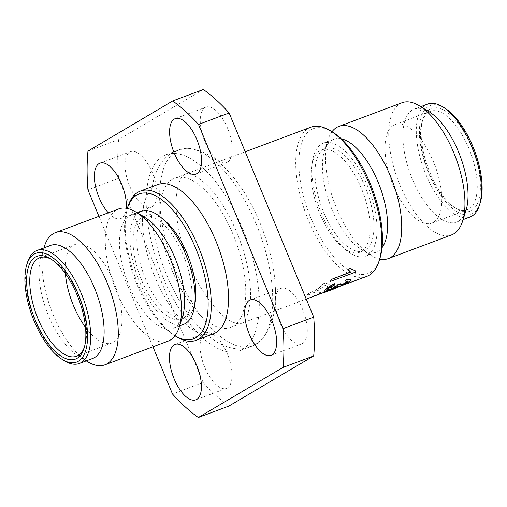 <?xml version="1.0" encoding="UTF-8"?>
<svg xmlns="http://www.w3.org/2000/svg" width="507" height="507" viewBox="0 0 507 507"><rect width="100%" height="100%" fill="white"/><g stroke="black" fill="none" stroke-linecap="round" stroke-linejoin="round"><path stroke-width="0.38" stroke-dasharray="2.54 1.9" d="M227.377 387.906A29.59 12.986 -110.5 0 0 227.827 355.001A29.59 12.986 -110.5 0 0 205.696 332.922A29.59 12.986 -110.5 0 0 204.784 333.359A29.59 12.986 -110.5 0 0 204.334 366.263A29.59 12.986 -110.5 0 0 226.464 388.343A29.59 12.986 -110.5 0 0 227.377 387.906M302.597 343.41A29.59 12.986 -110.5 0 0 303.053 310.506A29.59 12.986 -110.5 0 0 280.916 288.432A29.59 12.986 -110.5 0 0 280.003 288.87A29.59 12.986 -110.5 0 0 279.553 321.768A29.59 12.986 -110.5 0 0 301.684 343.847A29.59 12.986 -110.5 0 0 302.597 343.41M227.523 162.158A29.59 12.986 -110.5 0 0 227.973 129.253A29.59 12.986 -110.5 0 0 205.842 107.173A29.59 12.986 -110.5 0 0 204.929 107.611A29.59 12.986 -110.5 0 0 204.473 140.515A29.59 12.986 -110.5 0 0 226.61 162.595A29.59 12.986 -110.5 0 0 227.523 162.158M152.303 206.647A29.59 12.986 -110.5 0 0 152.753 173.749A29.59 12.986 -110.5 0 0 130.622 151.669A29.59 12.986 -110.5 0 0 129.71 152.106A29.59 12.986 -110.5 0 0 129.253 185.011A29.59 12.986 -110.5 0 0 151.39 207.084A29.59 12.986 -110.5 0 0 152.303 206.647M108.302 212.82A29.59 12.986 -110.5 0 0 120.742 218.568A29.59 12.986 -110.5 0 0 121.655 218.13A29.59 12.986 -110.5 0 0 126.224 208.269M176.677 336.794A79.669 34.964 69.5 0 1 135.534 277.969A79.669 34.964 69.5 0 1 127.884 206.596M157.55 184.637A79.669 34.964 -110.5 0 0 155.098 185.816A79.669 34.964 -110.5 0 0 153.881 274.401A79.669 34.964 -110.5 0 0 213.466 333.847M174.522 335.476L175.004 335.773A77.394 33.963 69.5 0 1 174.522 335.476A77.394 33.963 69.5 0 1 134.551 278.337A77.394 33.963 69.5 0 1 127.124 209.004A77.394 33.963 69.5 0 1 127.301 208.459L127.124 209.004M256.124 344.259A104.708 45.953 -110.5 0 0 257.721 227.839A104.708 45.953 -110.5 0 0 179.408 149.711A104.708 45.953 -110.5 0 0 176.183 151.257A104.708 45.953 -110.5 0 0 174.579 267.677A104.708 45.953 -110.5 0 0 252.898 345.806A104.708 45.953 -110.5 0 0 256.124 344.259M162.772 156.283A104.708 45.953 69.5 0 1 166.004 154.736A104.708 45.953 69.5 0 1 244.317 232.859A104.708 45.953 69.5 0 1 242.72 349.285A104.708 45.953 69.5 0 1 239.488 350.831A104.708 45.953 69.5 0 1 161.175 272.703A104.708 45.953 69.5 0 1 162.772 156.283M183.382 318.2A54.629 23.975 69.5 0 1 181.696 319.011A54.629 23.975 69.5 0 1 140.838 278.248A54.629 23.975 69.5 0 1 141.668 217.503A54.629 23.975 69.5 0 1 143.354 216.698A54.629 23.975 69.5 0 1 184.212 257.461A54.629 23.975 69.5 0 1 183.382 318.2M162.943 219.246A54.629 23.975 -110.5 0 0 147.188 215.266A54.629 23.975 -110.5 0 0 145.503 216.071A54.629 23.975 -110.5 0 0 144.666 276.816A54.629 23.975 -110.5 0 0 185.524 317.572A54.629 23.975 -110.5 0 0 187.21 316.767A54.629 23.975 -110.5 0 0 194.783 304.219M320.323 293.04A79.669 34.964 69.5 0 1 318.599 293.059L318.662 293.274A79.897 35.065 69.5 0 0 320.392 293.255L314.403 295.505L320.392 293.255M324.949 292.07A79.669 34.964 69.5 0 1 322.002 292.85L316.007 295.093A79.669 34.964 69.5 0 1 314.334 295.283M327.611 290.841L330.678 289.719M334.449 288.508L339.791 286.068A79.669 34.964 69.5 0 1 338.613 286.182L323.479 291.855A79.669 34.964 69.5 0 1 321.749 291.874L318.599 293.059M308.643 294.757A79.669 34.964 69.5 0 1 306.779 294.244L306.824 294.459A79.897 35.065 69.5 0 0 308.693 294.973C316.349 292.032 321.615 288.775 324.493 285.2L324.461 284.985C321.571 288.559 316.298 291.817 308.643 294.757L308.693 294.973M306.779 294.244L312.813 291.525C317.477 289.167 320.906 286.588 323.105 283.793L325.659 282.836A79.669 34.964 69.5 0 0 335.108 286.056L331.958 287.241A79.669 34.964 69.5 0 1 324.461 284.985M172.336 179.358A79.669 34.964 -110.5 0 0 171.119 267.937A79.669 34.964 -110.5 0 0 230.704 327.383A79.669 34.964 -110.5 0 0 233.157 326.204A79.669 34.964 -110.5 0 0 234.373 237.625A79.669 34.964 -110.5 0 0 174.788 178.179A79.669 34.964 -110.5 0 0 172.336 179.358M310.772 127.225A79.669 34.964 -110.5 0 0 308.313 128.398A79.669 34.964 -110.5 0 0 307.096 216.983A79.669 34.964 -110.5 0 0 366.688 276.429M332.478 132.048A77.394 33.963 -110.5 0 0 311.102 129.779A77.394 33.963 -110.5 0 0 311.045 218.618A77.394 33.963 -110.5 0 0 370.186 272.436A77.394 33.963 -110.5 0 0 379.876 258.526M182.571 316.552A60.32 26.472 69.5 0 1 175.016 327.395A60.32 26.472 69.5 0 1 173.16 328.289A60.32 26.472 69.5 0 1 128.043 283.28A60.32 26.472 69.5 0 1 128.962 216.21A60.32 26.472 69.5 0 1 130.825 215.317A60.32 26.472 69.5 0 1 145.629 217.978M183.692 324.341A60.32 26.472 69.5 0 1 138.576 279.332A60.32 26.472 69.5 0 1 139.501 212.262A60.32 26.472 69.5 0 1 141.358 211.368M168.134 341.11A70.562 30.965 69.5 0 1 115.355 288.458A70.562 30.965 69.5 0 1 116.433 209.999A70.562 30.965 69.5 0 1 118.613 208.954M319.79 150.756A54.629 23.975 -110.5 0 0 318.954 211.501A54.629 23.975 -110.5 0 0 359.812 252.264A54.629 23.975 -110.5 0 0 361.497 251.453A54.629 23.975 -110.5 0 0 362.334 190.714A54.629 23.975 -110.5 0 0 321.476 149.952A54.629 23.975 -110.5 0 0 319.79 150.756M323.618 149.324A54.629 23.975 -110.5 0 0 322.788 210.063A54.629 23.975 -110.5 0 0 363.646 250.826A54.629 23.975 -110.5 0 0 365.332 250.021A54.629 23.975 -110.5 0 0 366.162 189.276A54.629 23.975 -110.5 0 0 325.304 148.513A54.629 23.975 -110.5 0 0 323.618 149.324M87.616 361.681A70.562 30.965 69.5 0 1 51.169 309.581A70.562 30.965 69.5 0 1 44.401 246.364M92.718 358.43A60.32 26.472 69.5 0 1 77.913 355.775A60.32 26.472 69.5 0 1 46.764 311.235A60.32 26.472 69.5 0 1 40.972 257.195A60.32 26.472 69.5 0 1 48.526 246.351A60.32 26.472 69.5 0 1 50.383 245.464M367.499 255.262A60.32 26.472 69.5 0 1 365.642 256.155A60.32 26.472 69.5 0 1 320.525 211.146A60.32 26.472 69.5 0 1 321.444 144.077A60.32 26.472 69.5 0 1 323.308 143.189A60.32 26.472 69.5 0 1 368.424 188.192A60.32 26.472 69.5 0 1 367.499 255.262M341.255 138.817A60.32 26.472 -110.5 0 0 333.84 139.241A60.32 26.472 -110.5 0 0 331.984 140.128A60.32 26.472 -110.5 0 0 324.429 150.972A60.32 26.472 -110.5 0 0 330.222 205.012A60.32 26.472 -110.5 0 0 361.371 249.552A60.32 26.472 -110.5 0 0 376.175 252.207A60.32 26.472 -110.5 0 0 378.038 251.32A60.32 26.472 -110.5 0 0 382.044 247.657M64.509 360.794A60.32 26.472 69.5 0 1 33.354 316.26A60.32 26.472 69.5 0 1 27.568 262.22M331.996 131.75A70.562 30.965 -110.5 0 0 327.858 140.141A70.562 30.965 -110.5 0 0 334.626 203.364A70.562 30.965 -110.5 0 0 371.073 255.458A70.562 30.965 -110.5 0 0 379.705 259.064M402.07 102.731A70.562 30.965 -110.5 0 0 399.89 103.777A70.562 30.965 -110.5 0 0 398.813 182.235A70.562 30.965 -110.5 0 0 451.591 234.887M429.087 111.755A60.32 26.472 -110.5 0 0 414.282 109.094A60.32 26.472 -110.5 0 0 412.419 109.987A60.32 26.472 -110.5 0 0 411.5 177.057A60.32 26.472 -110.5 0 0 456.617 222.066A60.32 26.472 -110.5 0 0 458.474 221.172A60.32 26.472 -110.5 0 0 466.028 210.329M84.403 347.143A52.582 23.075 -110.5 0 0 84.802 345.977A52.582 23.075 -110.5 0 0 79.751 298.87A52.582 23.075 -110.5 0 0 52.595 260.047A52.582 23.075 -110.5 0 0 51.537 259.432M427.686 104.074A60.32 26.472 -110.5 0 0 425.829 104.962A60.32 26.472 -110.5 0 0 424.91 172.031A60.32 26.472 -110.5 0 0 470.021 217.04M85.506 327.307A52.582 23.075 -110.5 0 0 112.028 342.928A52.582 23.075 -110.5 0 0 113.65 342.149A52.582 23.075 -110.5 0 0 114.455 283.686A52.582 23.075 -110.5 0 0 75.125 244.456A52.582 23.075 -110.5 0 0 73.502 245.23A52.582 23.075 -110.5 0 0 65.403 273.66M444.645 108.042A58.045 25.47 -110.5 0 0 428.611 106.343A58.045 25.47 -110.5 0 0 428.567 172.969A58.045 25.47 -110.5 0 0 472.93 213.333A58.045 25.47 -110.5 0 0 480.192 202.901M471.713 210.399A54.857 24.076 -110.5 0 0 471.751 147.429A54.857 24.076 -110.5 0 0 429.828 109.278A54.857 24.076 -110.5 0 0 422.965 119.139A54.857 24.076 -110.5 0 0 428.225 168.286A54.857 24.076 -110.5 0 0 456.56 208.789A54.857 24.076 -110.5 0 0 471.713 210.399M428.783 112.098A52.582 23.075 69.5 0 1 430.405 111.318A52.582 23.075 69.5 0 1 469.729 150.554A52.582 23.075 69.5 0 1 468.931 209.017A52.582 23.075 69.5 0 1 467.308 209.797A52.582 23.075 69.5 0 1 454.405 207.477A52.582 23.075 69.5 0 1 427.249 168.654A52.582 23.075 69.5 0 1 422.198 121.547A52.582 23.075 69.5 0 1 428.783 112.098M393.35 125.375A52.582 23.075 69.5 0 1 394.972 124.595A52.582 23.075 69.5 0 1 434.296 163.831A52.582 23.075 69.5 0 1 433.498 222.294A52.582 23.075 69.5 0 1 431.875 223.074A52.582 23.075 69.5 0 1 392.545 183.838A52.582 23.075 69.5 0 1 393.35 125.375M152.949 346.801L98.909 216.337M203.339 89.486L118.613 139.602L87.965 151.086M118.613 139.602A182.095 79.916 -110.5 0 0 118.587 178.375L87.939 189.859M118.587 178.375L203.155 382.538L172.507 394.021M203.155 382.538A182.095 79.916 -110.5 0 0 228.968 406.031M334.816 283.597L334.075 285.111C331.172 286.385 329.138 287.64 327.966 288.876L327.642 289.7M340.508 283.743L339.963 284.915M347.593 281.005L345.001 281.132M350.635 279.224L350.134 280.498C348.334 282.196 345.292 283.844 341.021 285.435C338.784 286.278 337.63 286.506 337.561 286.113L329.525 289.915L324.474 291.088M350.28 272.12L348.632 270.561M350.844 268.184L351.351 268.951M355.578 270.801A79.669 34.964 69.5 0 1 355.077 272.158L330.482 281.372M321.749 291.874L318.662 293.274M323.479 291.855L323.542 292.076A79.897 35.065 69.5 0 1 321.812 292.095M338.613 286.182L323.542 292.076M339.791 286.068L339.861 286.29A79.897 35.065 69.5 0 1 338.682 286.404M338.568 286.962L339.861 286.29M322.002 292.85L322.072 293.071A79.897 35.065 69.5 0 0 322.452 293.002M316.007 295.093L322.072 293.071M316.083 295.315A79.897 35.065 69.5 0 1 314.403 295.505M328.181 291.1A79.897 35.065 69.5 0 1 325.228 291.886L334.081 288.565L329.48 290.612M328.587 290.695A79.669 34.964 69.5 0 1 328.099 290.885A79.669 34.964 69.5 0 1 325.152 291.671L334.012 288.35L328.669 290.91M312.813 291.525L306.824 294.459M323.105 283.793L323.136 284.002C320.944 286.804 317.515 289.383 312.857 291.74M325.659 282.836L323.136 284.002M335.108 286.056L335.165 286.278A79.897 35.065 69.5 0 1 325.69 283.045M331.958 287.241L335.165 286.278M332.015 287.456A79.897 35.065 69.5 0 1 324.493 285.2M175.054 344.405L205.696 332.922M250.274 299.916L280.916 288.432M175.194 118.657L205.842 107.173M99.974 163.153L130.622 151.669M166.004 154.736L179.408 149.711M181.696 319.011L185.524 317.572M230.704 327.383L306.241 299.079M173.16 328.289L179.624 325.862M359.812 252.264L363.646 250.826M77.913 355.775L86.253 360.851M40.972 257.195L43.919 247.885M365.642 256.155L376.175 252.207M361.371 249.552L371.073 255.458M324.429 150.972L327.858 140.141M52.595 260.047L50.44 258.735M84.802 345.977L84.035 348.385M456.617 222.066L463.081 219.639M39.692 257.733L75.125 244.456M394.972 124.595L430.405 111.318M195.822 399.827L226.464 388.343M271.042 355.331L301.684 343.847M195.962 174.078L226.61 162.595M120.742 218.568L151.39 207.084M239.488 350.831L252.898 345.806M143.354 216.698L147.188 215.266M174.788 178.179L245.23 151.783M130.825 215.317L137.289 212.896M321.476 149.952L325.304 148.513M323.308 143.189L333.84 139.241M414.282 109.094L420.747 106.673M76.595 356.206L112.028 342.928M454.405 207.477L456.56 208.789M422.198 121.547L422.965 119.139M431.875 223.074L467.308 209.797M328.099 290.885L329.398 290.397M185.321 174.231C185.302 174.668 178.331 174.078 176.094 198.953C175.352 218.542 179.801 240.4 189.428 264.521C199.574 290.574 218.701 315.886 232.409 321.983C237.099 323.865 240.039 324.347 241.237 323.434C245.629 322.484 248.703 314.283 250.458 298.832C251.225 279.224 246.782 257.328 237.13 233.144C228.79 213.314 219.068 197.673 207.959 186.221C202.838 181.107 198.269 177.608 194.238 175.733C188.249 173.705 185.277 173.204 185.321 174.231M176.537 150.788C186.836 146.51 201.647 148.716 216.901 160.637C234.272 174.902 248.734 195.892 260.281 223.612C273.565 256.789 278.147 286.436 274.04 312.559C270.37 332.015 260.49 343.404 250.021 346.883C239.887 351.104 225.171 349.044 209.917 337.231C192.438 322.984 177.887 301.931 166.277 274.059C157.614 252.828 152.588 232.105 151.206 211.888C150.598 202.166 151.035 193.243 152.525 185.099C156.175 165.726 166.011 154.293 176.537 150.788"/><path stroke-width="0.76" d="M196.735 399.389A29.59 12.986 -110.5 0 0 197.185 366.485A29.59 12.986 -110.5 0 0 175.054 344.405A29.59 12.986 -110.5 0 0 174.142 344.842A29.59 12.986 -110.5 0 0 173.692 377.747A29.59 12.986 -110.5 0 0 195.822 399.827A29.59 12.986 -110.5 0 0 196.735 399.389M271.955 354.894A29.59 12.986 -110.5 0 0 272.405 321.989A29.59 12.986 -110.5 0 0 250.274 299.916A29.59 12.986 -110.5 0 0 249.362 300.353A29.59 12.986 -110.5 0 0 248.912 333.251A29.59 12.986 -110.5 0 0 271.042 355.331A29.59 12.986 -110.5 0 0 271.955 354.894M196.874 173.641A29.59 12.986 -110.5 0 0 197.331 140.737A29.59 12.986 -110.5 0 0 175.194 118.657A29.59 12.986 -110.5 0 0 174.281 119.094A29.59 12.986 -110.5 0 0 173.831 151.999A29.59 12.986 -110.5 0 0 195.962 174.078A29.59 12.986 -110.5 0 0 196.874 173.641M126.224 208.269A29.59 12.986 -110.5 0 0 117.947 176.601A29.59 12.986 -110.5 0 0 99.974 163.153A29.59 12.986 -110.5 0 0 99.061 163.59A29.59 12.986 -110.5 0 0 95.221 184.84A29.59 12.986 -110.5 0 0 108.302 212.82M198.687 339.126A79.669 34.964 69.5 0 1 196.228 340.305A79.669 34.964 69.5 0 1 176.677 336.794L175.004 335.773A77.394 33.963 69.5 0 0 195.898 337.744A77.394 33.963 69.5 0 0 195.956 248.912A77.394 33.963 69.5 0 0 136.814 195.094A77.394 33.963 69.5 0 0 127.301 208.459L127.884 206.596A79.669 34.964 69.5 0 1 137.86 192.28A79.669 34.964 69.5 0 1 140.312 191.101A79.669 34.964 69.5 0 1 199.904 250.54A79.669 34.964 69.5 0 1 198.687 339.126M196.228 340.305L213.466 333.847A79.669 34.964 -110.5 0 0 215.925 332.668A79.669 34.964 -110.5 0 0 217.135 244.082A79.669 34.964 -110.5 0 0 157.55 184.637L140.312 191.101M327.611 290.841L327.262 290.974A79.669 34.964 69.5 0 1 324.949 292.07L306.241 299.079M330.678 289.719L366.688 276.429A79.669 34.964 -110.5 0 0 369.14 275.25A79.669 34.964 -110.5 0 0 379.116 260.934A79.669 34.964 -110.5 0 0 371.466 189.555A79.669 34.964 -110.5 0 0 330.323 130.736A79.669 34.964 -110.5 0 0 310.772 127.225L245.23 151.783M137.289 212.896L141.358 211.368A60.32 26.472 69.5 0 1 186.475 256.377A60.32 26.472 69.5 0 1 185.556 323.447A60.32 26.472 69.5 0 1 183.692 324.341L179.624 325.862M43.919 247.885L44.401 246.364A70.562 30.965 69.5 0 1 53.235 233.683A70.562 30.965 69.5 0 1 55.409 232.637L118.613 208.954A70.562 30.965 69.5 0 1 135.927 212.065A70.562 30.965 69.5 0 1 172.374 264.166A70.562 30.965 69.5 0 1 179.142 327.383A70.562 30.965 69.5 0 1 170.308 340.064A70.562 30.965 69.5 0 1 168.134 341.11L104.93 364.793A70.562 30.965 69.5 0 1 87.616 361.681L86.253 360.851M55.409 232.637A70.562 30.965 69.5 0 1 108.187 285.289A70.562 30.965 69.5 0 1 107.11 363.747A70.562 30.965 69.5 0 1 104.93 364.793M26.808 264.622L27.568 262.22A60.32 26.472 69.5 0 1 35.116 251.377A60.32 26.472 69.5 0 1 36.979 250.483L50.383 245.464A60.32 26.472 69.5 0 1 95.5 290.467A60.32 26.472 69.5 0 1 94.581 357.536A60.32 26.472 69.5 0 1 92.718 358.43L79.314 363.456A60.32 26.472 69.5 0 1 64.509 360.794L62.355 359.482A58.045 25.47 69.5 0 1 32.378 316.628A58.045 25.47 69.5 0 1 26.808 264.622A58.045 25.47 69.5 0 1 34.07 254.191A58.045 25.47 69.5 0 1 78.433 294.554A58.045 25.47 69.5 0 1 78.389 361.18A58.045 25.47 69.5 0 1 62.355 359.482M36.979 250.483A60.32 26.472 69.5 0 1 82.09 295.492A60.32 26.472 69.5 0 1 81.171 362.562A60.32 26.472 69.5 0 1 79.314 363.456M379.705 259.064A70.562 30.965 -110.5 0 0 388.387 258.57A70.562 30.965 -110.5 0 0 390.567 257.524A70.562 30.965 -110.5 0 0 391.645 179.066A70.562 30.965 -110.5 0 0 338.866 126.42A70.562 30.965 -110.5 0 0 336.692 127.46A70.562 30.965 -110.5 0 0 331.996 131.75M388.387 258.57L451.591 234.887A70.562 30.965 -110.5 0 0 453.765 233.841A70.562 30.965 -110.5 0 0 462.599 221.16A70.562 30.965 -110.5 0 0 455.831 157.943A70.562 30.965 -110.5 0 0 419.384 105.843A70.562 30.965 -110.5 0 0 402.07 102.731L338.866 126.42M77.172 358.246A54.857 24.076 -110.5 0 0 84.035 348.385A54.857 24.076 -110.5 0 0 78.775 299.238A54.857 24.076 -110.5 0 0 50.44 258.735A54.857 24.076 -110.5 0 0 35.287 257.131A54.857 24.076 -110.5 0 0 35.249 320.101A54.857 24.076 -110.5 0 0 77.172 358.246M51.537 259.432A52.582 23.075 -110.5 0 0 39.692 257.733A52.582 23.075 -110.5 0 0 38.069 258.507A52.582 23.075 -110.5 0 0 37.271 316.976A52.582 23.075 -110.5 0 0 76.595 356.206A52.582 23.075 -110.5 0 0 78.217 355.432A52.582 23.075 -110.5 0 0 84.403 347.143M463.081 219.639L470.021 217.04A60.32 26.472 -110.5 0 0 471.884 216.147A60.32 26.472 -110.5 0 0 479.432 205.31A60.32 26.472 -110.5 0 0 473.646 151.27A60.32 26.472 -110.5 0 0 442.491 106.73A60.32 26.472 -110.5 0 0 427.686 104.074L420.747 106.673M98.909 216.337L87.939 189.859A182.095 79.916 69.5 0 1 87.965 151.086L172.691 100.969A182.095 79.916 69.5 0 1 198.51 124.462L283.077 328.625A182.095 79.916 69.5 0 1 283.052 367.398L198.326 417.514A182.095 79.916 69.5 0 1 172.507 394.021L152.949 346.801M283.052 367.398L313.694 355.914A182.095 79.916 -110.5 0 0 313.719 317.141L283.077 328.625M313.719 317.141L229.151 112.979L198.51 124.462M229.151 112.979A182.095 79.916 -110.5 0 0 203.339 89.486L172.691 100.969M313.694 355.914L228.968 406.031L198.326 417.514M194.783 304.219A54.629 23.975 -110.5 0 0 162.943 219.246M327.642 289.7L330.913 288.901L337.351 285.422L337.789 284.661L340.508 283.743L339.982 285.035L342.345 284.604L347.593 281.005M339.963 284.915L342.25 284.395M342.345 284.604L347.358 281.803L347.669 281.093L345.001 281.132L346.382 279.395L350.635 279.224M345.102 281.328L346.49 279.591L350.743 279.42L350.236 280.701C348.429 282.405 345.387 284.053 341.11 285.644C338.872 286.493 337.725 286.715 337.656 286.322L329.613 290.131L324.575 291.297L325.171 289.89C327.053 287.792 330.266 285.695 334.816 283.597L334.176 285.308C331.274 286.582 329.239 287.843 328.067 289.079L327.649 289.827L330.913 288.901M348.632 270.561L347.935 269.274L348.702 270.662L350.527 272.24L331.363 279.42L350.28 272.12M347.935 269.274L350.844 268.184L351.433 269.071L355.699 270.979L351.351 268.951M331.248 279.249A79.669 34.964 69.5 0 1 330.482 281.372L355.192 272.335A79.897 35.065 69.5 0 0 355.699 270.979M379.116 260.934L379.876 258.526A77.394 33.963 -110.5 0 0 372.449 189.187A77.394 33.963 -110.5 0 0 332.478 132.048L330.323 130.736M135.927 212.065L145.629 217.978A60.32 26.472 69.5 0 1 176.778 262.512A60.32 26.472 69.5 0 1 182.571 316.552L179.142 327.383M382.044 247.657A60.32 26.472 -110.5 0 0 379.8 186.437A60.32 26.472 -110.5 0 0 341.255 138.817M462.599 221.16L466.028 210.329A60.32 26.472 -110.5 0 0 460.236 156.289A60.32 26.472 -110.5 0 0 429.087 111.755L419.384 105.843M65.403 273.66A52.582 23.075 -110.5 0 0 85.506 327.307M479.432 205.31L480.192 202.901A58.045 25.47 -110.5 0 0 474.622 150.902A58.045 25.47 -110.5 0 0 444.645 108.042L442.491 106.73M348.056 269.432L350.964 268.342M331.363 279.42A79.897 35.065 69.5 0 1 330.596 281.55M331.008 289.11L337.351 285.422M337.453 285.625L337.789 284.661M337.896 284.864L340.609 283.945M324.575 291.297L325.171 289.89M325.272 290.093C327.154 287.989 330.374 285.891 334.924 283.793M330.412 289.795L334.531 288.724L338.568 286.962M327.262 290.974L330.501 290.004M327.351 291.189A79.897 35.065 69.5 0 1 325.031 292.286A79.897 35.065 69.5 0 1 322.452 293.002M334.531 288.724L328.669 290.91A79.897 35.065 69.5 0 1 328.181 291.1L325.031 292.286"/></g></svg>
